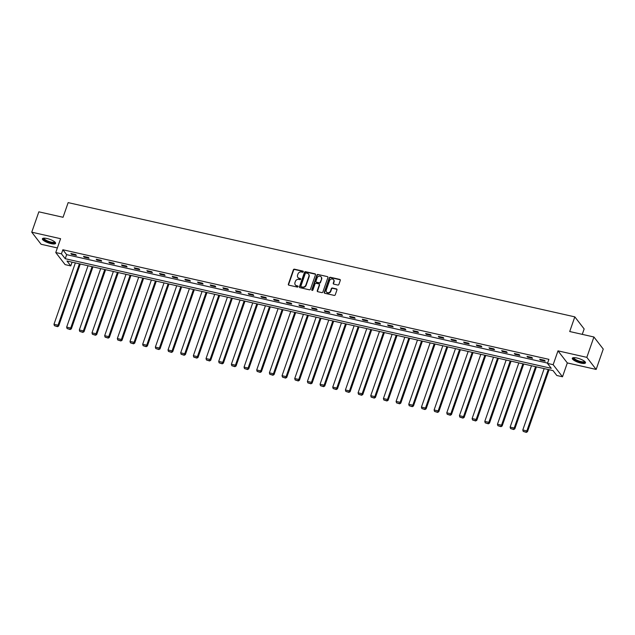 <?xml version="1.0" encoding="UTF-8"?>
<svg xmlns="http://www.w3.org/2000/svg" width="635" height="635" viewBox="0 0 635 635"><rect width="100%" height="100%" fill="white"/><g stroke="black" fill="none" stroke-linecap="round" stroke-linejoin="round"><path stroke-width="0.95" d="M303.276 271.78A0.619 0.548 -37.7 0 0 302.919 271.089L294.442 269.184A0.881 0.778 -37.7 0 0 293.37 269.804L288.353 284.194A0.881 0.778 -37.7 0 0 288.877 285.178L297.347 287.084A0.619 0.548 -37.7 0 0 298.029 286.147A0.619 0.548 -37.7 0 0 297.736 285.964L296.64 285.718A2.818 2.5 -37.7 0 1 294.981 282.583L295.394 281.384A2.818 2.5 -37.7 0 1 298.839 279.4L299.934 279.646A0.619 0.548 -37.7 0 0 300.617 278.709A0.619 0.548 -37.7 0 0 300.323 278.527L299.228 278.281A2.818 2.5 -37.7 0 1 297.569 275.145L297.99 273.947A2.818 2.5 -37.7 0 1 301.427 271.963L302.53 272.209A0.619 0.548 -37.7 0 0 303.276 271.78M303.3 271.462A0.619 0.548 -37.7 0 0 303.165 271.415L294.696 269.51A0.881 0.778 -37.7 0 0 293.624 270.129L288.608 284.52A0.881 0.778 -37.7 0 0 288.608 285.059M298.117 286.337A0.619 0.548 -37.7 0 0 297.99 286.29L296.64 285.718M300.712 278.9A0.619 0.548 -37.7 0 0 300.577 278.852L299.228 278.281M576.937 358.005A6.993 1.905 -160.8 0 0 572.294 358.251A6.993 1.905 -160.8 0 0 580.866 363.101A6.993 1.905 -160.8 0 0 585.502 362.855A6.993 1.905 -160.8 0 0 576.937 358.005M47.038 238.522A6.993 1.905 -160.8 0 0 42.402 238.768A6.993 1.905 -160.8 0 0 50.975 243.618A6.993 1.905 -160.8 0 0 55.61 243.372A6.993 1.905 -160.8 0 0 47.038 238.522M337.804 285.036A0.881 0.778 -37.7 0 0 338.884 284.416L340.289 280.384A0.881 0.778 -37.7 0 0 339.773 279.4L330.359 277.281A0.881 0.778 -37.7 0 0 329.287 277.9L324.271 292.291A0.881 0.778 -37.7 0 0 324.795 293.275L334.2 295.394A0.881 0.778 -37.7 0 0 335.272 294.775L336.971 289.893A0.881 0.778 -37.7 0 0 336.455 288.917L332.43 288.012A0.881 0.778 -37.7 0 0 331.351 288.631L330.51 291.052A2.357 2.088 -37.7 0 1 326.247 290.084L329.549 280.614A2.357 2.088 -37.7 0 1 333.812 281.575L333.264 283.154A0.881 0.778 -37.7 0 0 333.78 284.131L337.804 285.036M547.481 363.418L553.164 364.696L562.499 376.777L556.816 375.499L553.029 370.602L66.993 261.009L70.779 265.906L65.095 264.62L55.761 252.54L61.444 253.825L65.23 258.723L551.267 368.316L547.481 363.418L548.902 359.346L62.865 249.753L61.444 253.825M55.761 252.54L60.587 238.697L31.75 232.188L38.846 211.828L63.048 217.281L68.151 202.621L574.818 316.865L569.714 331.526L593.915 336.987L586.827 357.354L557.99 350.853L553.164 364.696M315.492 274.788A0.881 0.778 -37.7 0 0 314.976 273.812L305.57 271.693A0.881 0.778 -37.7 0 0 304.49 272.312L299.482 286.702A0.881 0.778 -37.7 0 0 299.998 287.679L309.404 289.806A0.881 0.778 -37.7 0 0 310.483 289.187L315.492 274.788M317.96 274.487L327.374 276.606A0.881 0.778 -37.7 0 1 327.89 277.582L322.882 291.981A0.881 0.778 -37.7 0 1 321.802 292.6L317.778 291.695A0.881 0.778 -37.7 0 1 317.254 290.711L319.294 284.877A0.881 0.778 -37.7 0 0 318.77 283.893L316.103 283.289A0.881 0.778 -37.7 0 0 315.023 283.916L312.912 289.989A0.619 0.548 -37.7 0 1 311.793 289.735L316.889 275.106A0.881 0.778 -37.7 0 1 317.96 274.487L327.374 276.606M593.915 336.987L603.25 349.067L596.154 369.435L586.827 357.354M31.75 232.188L41.084 244.269L57.364 247.944M582.263 334.359L584.152 328.946L574.818 316.865M62.865 249.753L66.651 254.651L547.592 363.093M71.501 254.325L76.375 255.429L75.74 254.611L70.866 253.508L71.501 254.325L71.715 253.698M84.169 257.183L89.043 258.278L88.408 257.469L83.534 256.365L84.169 257.183L84.384 256.556M96.837 260.04L101.711 261.136L101.084 260.326L96.21 259.223L96.837 260.04L97.06 259.413M109.506 262.898L114.379 263.993L113.752 263.184L108.879 262.08L109.506 262.898L109.728 262.271M122.182 265.755L127.056 266.851L126.421 266.033L121.547 264.938L122.182 265.755L122.396 265.128M134.85 268.613L139.724 269.708L139.097 268.891L134.223 267.795L134.85 268.613L135.072 267.986M147.518 271.47L152.392 272.566L151.765 271.748L146.891 270.653L147.518 271.47L147.741 270.843M160.195 274.328L165.068 275.423L164.433 274.606L159.56 273.51L160.195 274.328L160.409 273.701M172.863 277.185L177.736 278.281L177.109 277.463L172.236 276.368L172.863 277.185L173.077 276.558M185.531 280.043L190.405 281.138L189.778 280.321L184.904 279.225L185.531 280.043L185.753 279.416M198.207 282.9L203.081 283.996L202.446 283.178L197.572 282.083L198.207 282.9L198.422 282.273M210.876 285.75L215.749 286.853L215.114 286.036L210.248 284.94L210.876 285.75L211.09 285.131M223.544 288.608L228.417 289.711L227.79 288.893L222.917 287.798L223.544 288.608L223.766 287.988M236.22 291.465L241.094 292.568L240.459 291.751L235.585 290.655L236.22 291.465L236.434 290.846M248.888 294.322L253.762 295.426L253.127 294.608L248.253 293.505L248.888 294.322L249.103 293.703M261.556 297.18L266.43 298.283L265.803 297.466L260.929 296.362L261.556 297.18L261.779 296.561M274.233 300.037L279.098 301.141L278.471 300.323L273.598 299.22L274.233 300.037L274.447 299.41M286.901 302.895L291.775 303.998L291.14 303.181L286.266 302.077L286.901 302.895L287.115 302.268M299.569 305.752L304.443 306.856L303.816 306.038L298.942 304.935L299.569 305.752L299.791 305.125M312.237 308.61L317.111 309.705L316.484 308.896L311.61 307.792L312.237 308.61L312.46 307.983M324.914 311.467L329.787 312.563L329.152 311.753L324.279 310.65L324.914 311.467L325.128 310.84M337.582 314.325L342.455 315.42L341.828 314.611L336.955 313.507L337.582 314.325L337.796 313.698M350.25 317.183L355.124 318.278L354.497 317.46L349.623 316.365L350.25 317.183L350.472 316.555M362.926 320.04L367.8 321.135L367.165 320.318L362.291 319.222L362.926 320.04L363.141 319.413M375.595 322.897L380.468 323.993L379.841 323.175L374.967 322.08L375.595 322.897L375.809 322.27M388.263 325.755L393.136 326.85L392.509 326.033L387.636 324.937L388.263 325.755L388.485 325.128M400.939 328.612L405.813 329.708L405.178 328.89L400.304 327.795L400.939 328.612L401.153 327.985M413.607 331.47L418.481 332.565L417.846 331.748L412.972 330.652L413.607 331.47L413.822 330.843M426.275 334.327L431.149 335.423L430.522 334.605L425.648 333.51L426.275 334.327L426.498 333.7M438.952 337.177L443.817 338.28L443.19 337.463L438.317 336.367L438.952 337.177L439.166 336.558M451.62 340.035L456.494 341.138L455.859 340.32L450.985 339.225L451.62 340.035L451.834 339.415M464.288 342.892L469.162 343.995L468.535 343.178L463.661 342.082L464.288 342.892L464.51 342.273M476.956 345.75L481.83 346.853L481.203 346.035L476.329 344.932L476.956 345.75L477.179 345.13M489.633 348.607L494.506 349.71L493.871 348.893L488.998 347.789L489.633 348.607L489.847 347.98M502.301 351.465L507.175 352.568L506.547 351.75L501.674 350.647L502.301 351.465L502.515 350.837M514.969 354.322L519.843 355.425L519.216 354.608L514.342 353.505L514.969 354.322L515.191 353.695M527.645 357.18L532.519 358.283L531.884 357.465L527.01 356.362L527.645 357.18L527.86 356.552M540.314 360.037L545.187 361.132L544.56 360.323L539.686 359.219L540.314 360.037L540.528 359.41M557.99 350.853L567.325 362.934L596.154 369.435M567.325 362.934L562.499 376.777M72.088 262.152L70.779 265.906M66.651 254.651L65.23 258.723M298.029 277.598A2.818 2.5 -37.7 0 0 299.482 278.606M295.434 285.036A2.818 2.5 -37.7 0 0 296.894 286.044M315.492 274.256A0.881 0.778 -37.7 0 0 315.23 274.137L305.816 272.018A0.881 0.778 -37.7 0 0 304.744 272.637L299.728 287.028A0.881 0.778 -37.7 0 0 299.728 287.568M306.054 273.01A0.619 0.548 -37.7 0 0 305.3 273.439L300.903 286.075A0.619 0.548 -37.7 0 0 301.268 286.758L302.419 287.02A2.818 2.5 -37.7 0 0 305.864 285.036L308.872 276.4A2.818 2.5 -37.7 0 0 307.213 273.264L306.054 273.01M308.666 274.272A2.818 2.5 -37.7 0 1 309.126 276.725L306.118 285.361A2.818 2.5 -37.7 0 1 302.673 287.345L301.514 287.084M319.294 284.337A0.881 0.778 -37.7 0 1 319.54 285.202L317.508 291.036A0.881 0.778 -37.7 0 0 317.508 291.576M318.214 274.812A0.881 0.778 -37.7 0 0 317.143 275.431L312.047 290.068A0.619 0.548 -37.7 0 0 312.023 290.378M321.397 278.821A2.357 2.088 -37.7 0 0 317.135 277.852L315.968 281.194A0.881 0.778 -37.7 0 0 316.492 282.17L319.159 282.773A0.881 0.778 -37.7 0 0 320.238 282.154L321.651 279.146A2.357 2.088 -37.7 0 0 321.247 277.066M316.222 282.059A0.881 0.778 -37.7 0 0 316.746 282.504L316.492 282.17M321.651 279.146L320.492 282.48A0.881 0.778 -37.7 0 1 319.413 283.099L316.746 282.504M333.661 279.821A2.357 2.088 -37.7 0 1 334.066 281.9L333.51 283.48A0.881 0.778 -37.7 0 0 333.51 284.012M326.652 292.163A2.357 2.088 -37.7 0 0 330.764 291.378L330.51 291.052M336.971 289.362A0.881 0.778 -37.7 0 0 336.709 289.242L332.684 288.338A0.881 0.778 -37.7 0 0 331.605 288.957L330.764 291.378M340.289 279.844A0.881 0.778 -37.7 0 0 340.019 279.725L330.613 277.606A0.881 0.778 -37.7 0 0 329.541 278.225L324.525 292.624A0.881 0.778 -37.7 0 0 324.525 293.156M79.415 263.811L58.047 325.176L53.983 324.263L75.359 262.89M57.261 326.342L54.412 325.699L57.507 326.668L58.047 325.176L58.674 325.993L80.264 264.001M53.983 324.263L54.412 325.699M57.507 326.668L58.674 325.993M54.943 242.078A6.048 1.651 19.2 0 1 51.792 242.792A6.048 1.651 19.2 0 1 45.339 240.451A6.048 1.651 19.2 0 1 43.728 238.165M44.093 238.149A5.604 1.524 -160.8 0 0 44.085 238.165A5.604 1.524 -160.8 0 0 45.768 240.038A5.604 1.524 -160.8 0 0 51.276 242.118A5.604 1.524 -160.8 0 0 54.666 241.856A5.604 1.524 -160.8 0 0 54.673 241.84M42.656 238.458A6.945 1.889 -160.8 0 0 44.76 240.451A6.945 1.889 -160.8 0 0 55.602 242.967M584.843 361.561A6.048 1.651 19.2 0 1 580.834 362.109A6.048 1.651 19.2 0 1 575.096 359.854A6.048 1.651 19.2 0 1 573.619 357.648M573.984 357.632A5.604 1.524 -160.8 0 0 573.976 357.656A5.604 1.524 -160.8 0 0 580.85 361.537A5.604 1.524 -160.8 0 0 584.565 361.339A5.604 1.524 -160.8 0 0 584.565 361.323M572.556 357.942A6.945 1.889 -160.8 0 0 581.081 362.434A6.945 1.889 -160.8 0 0 585.502 362.45M92.091 266.668L70.715 328.033L66.659 327.12L88.027 265.748M69.929 329.2L67.088 328.557L70.183 329.525L70.715 328.033L71.35 328.851L92.94 266.859M66.659 327.12L67.088 328.557M70.183 329.525L71.35 328.851M104.759 269.526L83.391 330.891L79.327 329.978L100.695 268.605M82.598 332.057L79.756 331.414L82.852 332.383L83.391 330.891L84.018 331.708L105.608 269.716M79.327 329.978L79.756 331.414M82.852 332.383L84.018 331.708M117.427 272.375L96.06 333.748L91.996 332.835L113.371 271.462M95.274 334.915L92.424 334.272L95.52 335.24L96.06 333.748L96.687 334.566L118.277 272.574M91.996 332.835L92.424 334.272M95.52 335.24L96.687 334.566M130.104 275.233L108.728 336.606L104.672 335.693L126.04 274.32M107.942 337.772L105.1 337.129L108.196 338.098L108.728 336.606L109.363 337.423L130.945 275.431M104.672 335.693L105.1 337.129M108.196 338.098L109.363 337.423M142.772 278.09L121.404 339.463L117.34 338.55L138.708 277.177M120.61 340.63L117.769 339.987L120.864 340.955L121.404 339.463L122.031 340.281L143.621 278.281M117.34 338.55L117.769 339.987M120.864 340.955L122.031 340.281M155.44 280.948L134.072 342.321L130.008 341.408L151.384 280.035M133.279 343.487L130.437 342.844L133.533 343.813L134.072 342.321L134.699 343.138L156.289 281.138M130.008 341.408L130.437 342.844M133.533 343.813L134.699 343.138M168.116 283.805L146.741 345.178L142.677 344.257L164.052 282.892M145.955 346.345L143.113 345.702L146.209 346.67L146.741 345.178L147.376 345.996L168.958 283.996M142.677 344.257L143.113 345.702M146.209 346.67L147.376 345.996M180.784 286.663L159.409 348.036L155.353 347.115L176.72 285.75M158.623 349.202L155.781 348.559L158.877 349.528L159.409 348.036L160.044 348.853L181.634 286.853M155.353 347.115L155.781 348.559M158.877 349.528L160.044 348.853M193.453 289.52L172.085 350.893L168.021 349.972L189.397 288.608M171.291 352.06L168.45 351.417L171.545 352.385L172.085 350.893L172.712 351.711L194.302 289.711M168.021 349.972L168.45 351.417M171.545 352.385L172.712 351.711M206.121 292.378L184.753 353.751L180.689 352.83L202.065 291.465M183.967 354.917L181.126 354.274L184.214 355.243L184.753 353.751L185.388 354.568L206.97 292.568M180.689 352.83L181.126 354.274M184.214 355.243L185.388 354.568M218.797 295.235L197.421 356.608L193.365 355.687L214.733 294.322M196.636 357.775L193.794 357.132L196.89 358.1L197.421 356.608L198.056 357.418L219.647 295.426M193.365 355.687L193.794 357.132M196.89 358.1L198.056 357.418M231.465 298.093L210.098 359.466L206.034 358.545L227.401 297.18M209.304 360.632L206.462 359.989L209.558 360.958L210.098 359.466L210.725 360.275L232.315 298.283M206.034 358.545L206.462 359.989M209.558 360.958L210.725 360.275M244.134 300.95L222.766 362.323L218.702 361.402L240.078 300.037M221.98 363.482L219.131 362.847L222.226 363.815L222.766 362.323L223.393 363.133L244.983 301.141M218.702 361.402L219.131 362.847M222.226 363.815L223.393 363.133M256.81 303.808L235.434 365.173L231.378 364.26L252.746 302.895M234.648 366.339L231.807 365.704L234.902 366.673L235.434 365.173L236.069 365.99L257.659 303.998M231.378 364.26L231.807 365.704M234.902 366.673L236.069 365.99M269.478 306.665L248.11 368.03L244.046 367.117L265.414 305.745M247.317 369.197L244.475 368.562L247.571 369.53L248.11 368.03L248.737 368.848L270.327 306.856M244.046 367.117L244.475 368.562M247.571 369.53L248.737 368.848M282.146 309.523L260.779 370.888L256.715 369.975L278.09 308.602M259.993 372.054L257.143 371.419L260.239 372.38L260.779 370.888L261.406 371.705L282.996 309.713M256.715 369.975L257.143 371.419M260.239 372.38L261.406 371.705M294.823 312.38L273.447 373.745L269.391 372.832L290.759 311.46M272.661 374.912L269.819 374.277L272.915 375.237L273.447 373.745L274.082 374.563L295.672 312.571M269.391 372.832L269.819 374.277M272.915 375.237L274.082 374.563M307.491 315.238L286.123 376.603L282.059 375.69L303.427 314.317M285.329 377.769L282.488 377.126L285.583 378.095L286.123 376.603L286.75 377.42L308.34 315.428M282.059 375.69L282.488 377.126M285.583 378.095L286.75 377.42M320.159 318.095L298.791 379.46L294.727 378.547L316.103 317.175M297.998 380.627L295.156 379.984L298.252 380.952L298.791 379.46L299.418 380.278L321.008 318.286M294.727 378.547L295.156 379.984M298.252 380.952L299.418 380.278M332.835 320.953L311.46 382.318L307.403 381.405L328.771 320.032M310.674 383.484L307.832 382.841L310.928 383.81L311.46 382.318L312.095 383.135L333.677 321.143M307.403 381.405L307.832 382.841M310.928 383.81L312.095 383.135M345.503 323.802L324.128 385.175L320.072 384.262L341.44 322.89M323.342 386.342L320.5 385.699L323.596 386.667L324.128 385.175L324.763 385.993L346.353 324.001M320.072 384.262L320.5 385.699M323.596 386.667L324.763 385.993M358.172 326.66L336.804 388.033L332.74 387.12L354.116 325.747M336.01 389.199L333.169 388.556L336.264 389.525L336.804 388.033L337.431 388.85L359.021 326.858M332.74 387.12L333.169 388.556M336.264 389.525L337.431 388.85M370.84 329.517L349.472 390.89L345.408 389.977L366.784 328.605M348.686 392.057L345.845 391.414L348.933 392.382L349.472 390.89L350.107 391.708L371.689 329.708M345.408 389.977L345.845 391.414M348.933 392.382L350.107 391.708M383.516 332.375L362.14 393.748L358.084 392.835L379.452 331.462M361.355 394.914L358.513 394.272L361.609 395.24L362.14 393.748L362.776 394.565L384.365 332.565M358.084 392.835L358.513 394.272M361.609 395.24L362.776 394.565M396.184 335.232L374.817 396.605L370.753 395.684L392.12 334.32M374.023 397.772L371.181 397.129L374.277 398.097L374.817 396.605L375.444 397.423L397.034 335.423M370.753 395.684L371.181 397.129M374.277 398.097L375.444 397.423M408.853 338.09L387.485 399.463L383.421 398.542L404.797 337.177M386.699 400.629L383.85 399.986L386.945 400.955L387.485 399.463L388.112 400.28L409.702 338.28M383.421 398.542L383.85 399.986M386.945 400.955L388.112 400.28M421.529 340.947L400.153 402.32L396.097 401.399L417.465 340.035M399.367 403.487L396.526 402.844L399.621 403.812L400.153 402.32L400.788 403.138L422.378 341.138M396.097 401.399L396.526 402.844M399.621 403.812L400.788 403.138M434.197 343.805L412.829 405.178L408.765 404.257L430.133 342.892M412.036 406.344L409.194 405.701L412.29 406.67L412.829 405.178L413.456 405.995L435.046 343.995M408.765 404.257L409.194 405.701M412.29 406.67L413.456 405.995M446.865 346.662L425.498 408.035L421.434 407.114L442.809 345.75M424.712 409.202L421.862 408.559L424.958 409.527L425.498 408.035L426.125 408.845L447.715 346.853M421.434 407.114L421.862 408.559M424.958 409.527L426.125 408.845M459.542 349.52L438.166 410.893L434.11 409.972L455.478 348.607M437.38 412.059L434.538 411.417L437.634 412.385L438.166 410.893L438.801 411.702L460.391 349.71M434.11 409.972L434.538 411.417M437.634 412.385L438.801 411.702M472.21 352.377L450.842 413.75L446.778 412.829L468.146 351.465M450.048 414.909L447.207 414.274L450.302 415.242L450.842 413.75L451.469 414.56L473.059 352.568M446.778 412.829L447.207 414.274M450.302 415.242L451.469 414.56M484.878 355.235L463.51 416.6L459.446 415.687L480.822 354.322M462.717 417.767L459.875 417.131L462.971 418.1L463.51 416.6L464.137 417.417L485.727 355.425M459.446 415.687L459.875 417.131M462.971 418.1L464.137 417.417M497.554 358.092L476.179 419.457L472.122 418.544L493.49 357.172M475.393 420.624L472.551 419.989L475.647 420.957L476.179 419.457L476.814 420.275L498.396 358.283M472.122 418.544L472.551 419.989M475.647 420.957L476.814 420.275M510.222 360.95L488.847 422.315L484.791 421.402L506.158 360.029M488.061 423.481L485.219 422.846L488.315 423.807L488.847 422.315L489.482 423.132L511.072 361.14M484.791 421.402L485.219 422.846M488.315 423.807L489.482 423.132M522.891 363.807L501.523 425.172L497.459 424.259L518.835 362.887M500.729 426.339L497.888 425.696L500.983 426.664L501.523 425.172L502.15 425.99L523.74 363.998M497.459 424.259L497.888 425.696M500.983 426.664L502.15 425.99M535.567 366.665L514.191 428.03L510.127 427.117L531.503 365.744M513.405 429.197L510.564 428.554L513.659 429.522L514.191 428.03L514.826 428.847L536.408 366.855M510.127 427.117L510.564 428.554M513.659 429.522L514.826 428.847M548.235 369.522L526.859 430.887L522.803 429.974L544.171 368.602M526.074 432.054L523.232 431.411L526.328 432.379L526.859 430.887L527.494 431.705L549.084 369.713M522.803 429.974L523.232 431.411M526.328 432.379L527.494 431.705"/></g></svg>
